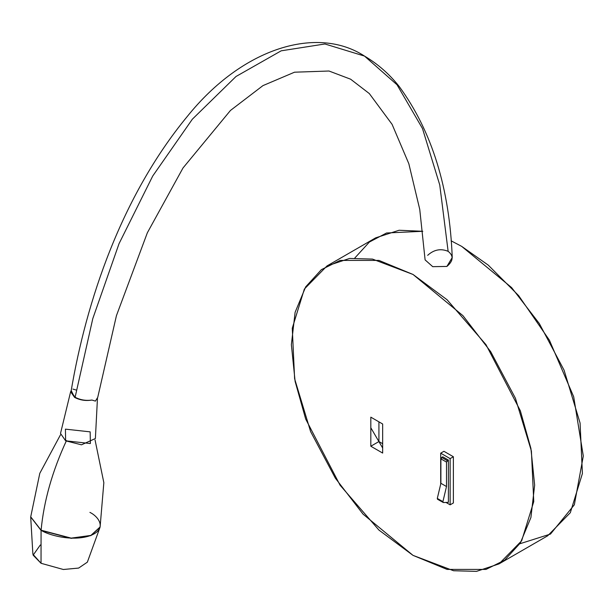 <?xml version="1.0" encoding="UTF-8"?>
<svg xmlns="http://www.w3.org/2000/svg" width="614" height="614" viewBox="0 0 614 614"><rect width="100%" height="100%" fill="white"/><g stroke="black" fill="none" stroke-linecap="round" stroke-linejoin="round"><path stroke-width="0.92" d="M95.408 401.111L91.939 400.044C85.837 401.08 80.058 400.205 74.601 397.419L70.641 391.724L71.209 390.55L74.601 397.419L75.115 397.25L92.783 318.651L119.047 243.651L152.732 176.011L192.351 119.2L236.014 76.489L281.189 50.816L324.898 43.978L364.493 56.074L324.898 43.978L281.189 50.816L236.014 76.489L192.351 119.2L152.732 176.011L119.047 243.651L92.783 318.651L75.115 397.25L71.017 391.671L75.115 397.25C80.296 399.975 85.906 400.904 91.939 400.044C85.906 400.904 80.296 399.975 75.115 397.25L74.601 397.419C80.058 400.205 85.837 401.08 91.939 400.044L95.408 401.111L97.733 397.388L116.43 315.673L147.36 232.767L183.003 167.975L230.465 110.451L262.953 85.615L294.528 72.199L328.997 71.017L350.617 79.198L369.321 93.574L392.093 124.35L408.832 163.723L419.753 209.42L425.103 259.906L432.732 266.668L446.892 266.445L432.709 266.66L425.103 259.875M413.015 555.371L447.069 569.416L485.996 569.416L504.654 560.175L520.342 542.976L530.903 517.556L534.648 485.144L530.903 448.404L520.342 410.781L485.996 344.684L447.069 299.739L413.015 274.458L378.953 260.413L340.033 260.42L321.368 269.653L305.688 286.853L295.119 312.28L291.374 344.692L295.119 381.424L305.688 419.047L340.033 485.144L378.953 530.089L413.015 555.371L363.074 514.156L335.344 478.16L310.6 431.558L294.613 378.738L292.272 328.229L304.36 289.048L327.001 265.939L349.558 258.456L372.468 259.085L413.015 274.458L462.948 315.673L490.686 351.668L515.43 398.271L531.409 451.09L533.758 501.607L521.662 540.788L499.021 563.89L476.464 571.381L453.562 570.744L413.015 555.371M453.378 456.747L453.378 502.958L450.131 504.831L450.131 458.62L440.691 453.17L440.691 484.147L440.691 453.17L443.937 451.298L453.378 456.747L443.937 451.298L440.691 453.17L450.131 458.62L453.378 456.747L450.131 458.62L450.131 504.831L445.987 502.436L450.131 504.831L453.378 502.958L453.378 456.747M382.66 453.071L370.818 446.232L370.818 417.159L382.66 424.005L382.66 453.071L382.66 424.005L370.818 417.159L370.818 446.232L382.66 453.071M442.786 456.824L448.397 460.063L448.397 502.344L443.331 502.544L448.397 502.344L448.397 460.063L442.786 456.824L441.704 457.453L447.307 460.684L448.397 460.063L446.501 462.089L446.501 486.541L442.901 501.653L443.331 502.544L437.498 499.251L437.298 498.422L440.898 483.302L440.898 458.858L442.786 456.824M499.021 563.89L547.673 535.799L570.322 512.698L582.41 473.517L580.069 423L564.082 370.181L539.338 323.578L511.608 287.582L461.667 246.367L451.083 240.795L461.667 246.367L488.26 265.125L518.676 295.664L549.43 340.24L573.683 396.744L583.3 456.018L574.343 504.792L550.489 534.065L519.835 543.758M354.846 257.98L369.398 242.039L386.574 232.982L422.8 231.294L399.085 230.258L375.661 237.848L327.001 265.939M382.66 448.005L370.818 427.758M427.659 255.34C433.906 249.629 440.729 248.286 448.128 251.326C453.83 255.846 453.416 260.889 446.892 266.445L452.242 257.519C449.555 188.16 431.88 131.158 399.215 86.497C389.422 74.125 377.848 63.986 364.493 56.074L397.043 84.793L422.486 128.526L439.754 184.96L448.128 251.326L439.754 184.96L422.486 128.526L397.043 84.793L364.493 56.074C317.707 25.527 243.029 46.933 187.078 116.706C121.418 196.472 86.275 300.944 71.017 391.671M70.641 391.724L60.51 433.446L65.629 440.814L81.485 444.812L95.385 438.534L97.457 398.402M72.951 389.076L76.29 390.074M65.629 440.814L65.422 429.14L90.166 431.865L90.373 443.538L65.629 440.814M89.905 512.398C98.14 516.228 108.033 528.838 90.312 535.623C71.915 542.024 47.378 534.756 41.1 530.204C43.84 501.032 52.313 471.138 66.504 440.522C52.313 471.138 43.84 501.032 41.1 530.204L30.715 516.85L41.1 530.204L71.193 538.125L90.88 535.416L100.105 526.973L103.843 482.681L95.047 439.931M30.7 517.08L32.887 554.212L41.038 563.284L41.077 530.419L30.708 516.965L41.077 530.419L71.27 538.332L90.964 535.577L100.082 527.088M87.349 562.163L100.059 527.203L90.818 535.631L71.147 538.332L41.077 530.419L41.038 563.284L63.349 569.493L78.638 568.073L87.349 562.163L78.638 568.073L63.349 569.493L41.038 563.284L33.125 555.156L40.317 544.994M446.501 486.541L446.501 462.089L440.898 458.858L440.898 483.302L446.501 486.541L440.898 483.302L437.298 498.422L442.901 501.653L446.501 486.541M443.331 502.544L442.901 501.653L437.298 498.422L437.728 499.305M446.501 462.089L447.307 460.684L441.704 457.453L440.898 458.858L446.501 462.089M382.66 443.707L378.922 441.55L370.818 446.232L378.922 441.55L378.922 421.841L378.922 441.55L382.66 443.707M30.715 516.85L39.795 473.333L60.441 434.881"/></g></svg>
